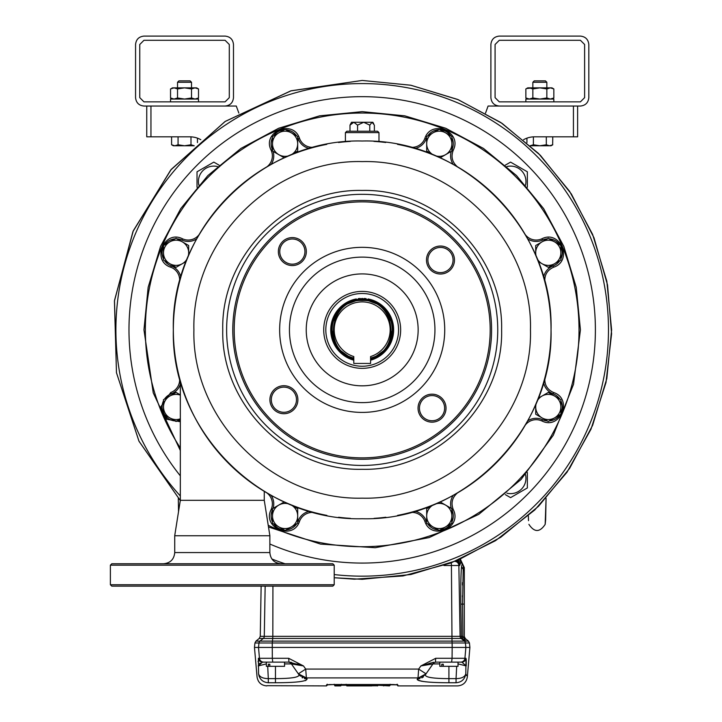 <?xml version="1.0" encoding="UTF-8"?>
<svg xmlns="http://www.w3.org/2000/svg" width="722" height="722" viewBox="0 0 722 722"><rect width="100%" height="100%" fill="white"/><g stroke="black" fill="none" stroke-linecap="round" stroke-linejoin="round"><path stroke-width="1.08" d="M490.888 97.65C491.42 102.714 494.218 105.511 499.281 106.044L580.425 106.044C585.479 105.511 588.277 102.714 588.818 97.65L588.818 44.493C588.277 39.43 585.479 36.632 580.425 36.1L499.281 36.1C494.218 36.632 491.42 39.43 490.888 44.493L490.888 97.65M495.084 97.65L499.281 101.847L580.425 101.847L584.621 97.65L584.621 44.493L580.425 40.297L499.281 40.297L495.084 44.493L495.084 97.65M549.541 145.772L546.31 144.779L539.848 145.772L551.039 145.772L552.772 144.779L549.541 145.772L539.848 145.772L533.387 144.779L530.165 145.772M552.646 144.851L552.772 136.819M530.489 145.772L539.848 145.772L530.489 145.772M176.078 267.32L186.141 261.508A188.866 188.866 0 0 0 180.798 277.266L179.525 281.869A13.655 13.655 0 0 0 170.735 267.212C151.078 260.913 164.147 229.361 182.504 238.802A13.655 13.655 0 0 0 199.082 234.65L196.727 238.811A188.866 188.866 0 0 0 188.668 255.299L188.668 245.516L176.078 238.242L163.488 245.516L163.488 260.055L176.078 267.32M182.377 241.879A12.59 12.59 0 0 1 182.377 263.683A12.59 12.59 0 0 1 163.488 252.781A12.59 12.59 0 0 1 182.377 241.879M198.514 99.049L198.514 101.847L198.514 99.049L170.536 99.049L170.536 101.847M433.705 504.66L426.684 508.712L426.684 523.251L439.283 530.526L451.873 523.251L451.873 508.712L440.086 501.916A188.866 188.866 0 0 0 463.353 489.345M445.573 505.084A12.59 12.59 0 0 1 445.573 526.889A12.59 12.59 0 0 1 426.684 515.986A12.59 12.59 0 0 1 445.573 505.084M219.055 165.139L213.811 162.116L197.025 171.8L197.025 187.233M217.448 166.547A15.388 15.388 0 0 0 198.857 185.139M135.565 97.65C136.097 102.714 138.895 105.511 143.958 106.044L225.093 106.044C230.156 105.511 232.953 102.714 233.486 97.65L233.486 44.493C232.953 39.43 230.156 36.632 225.093 36.1L143.958 36.1C138.895 36.632 136.097 39.43 135.565 44.493L135.565 97.65M139.761 97.65L143.958 101.847L225.093 101.847L229.289 97.65L229.289 44.493L225.093 40.297L143.958 40.297L139.761 44.493L139.761 97.65M532.854 82.263L534.253 80.864L545.444 80.864L546.843 82.263L532.854 82.263L532.854 87.858L526.663 88.526M546.31 136.819L546.31 144.779M551.978 145.194L551.039 145.772M577.627 136.819L577.627 106.044L577.627 136.819L534.542 136.819A22.382 22.382 0 0 0 523.576 139.689A22.382 22.382 0 0 1 526.934 138.155L526.934 142.586M533.387 136.855L533.387 144.779M398.562 329.873A36.371 36.371 0 0 1 344.006 361.37A36.371 36.371 0 0 1 344.006 298.376A36.371 36.371 0 0 1 398.562 329.873M400.656 329.873A38.474 38.474 0 0 1 342.95 363.193A38.474 38.474 0 0 1 342.95 296.562A38.474 38.474 0 0 1 400.656 329.873M356.307 298.953A31.479 31.479 0 0 0 353.798 360.206L335.91 347.201L331.001 325.64L341.488 306.164L362.191 298.403L382.895 306.164L393.382 325.64L388.463 347.201L370.585 360.206A31.479 31.479 0 0 0 368.085 298.953M366.135 298.646A31.479 31.479 0 0 0 364.168 298.457M360.224 298.457A31.479 31.479 0 0 0 358.256 298.646M353.798 359.484A30.775 30.775 0 0 1 337.066 312.103A30.775 30.775 0 0 1 387.317 312.103A30.775 30.775 0 0 1 370.585 359.484M353.798 358.031C321.922 350.459 329.476 298.637 362.191 300.496C394.898 298.637 402.461 350.459 370.585 358.031M370.585 363.446L353.798 363.446L353.798 356.56A27.977 27.977 0 0 1 339.502 313.501A27.977 27.977 0 0 1 384.88 313.501A27.977 27.977 0 0 1 370.585 356.56L370.585 363.446M573.43 136.819L573.43 106.044L488.09 106.044L485.536 113.083M238.847 113.083L236.284 106.044L150.952 106.044L150.952 136.819L189.841 136.819A22.382 22.382 0 0 1 200.797 139.689A22.382 22.382 0 0 0 197.449 138.155A22.382 22.382 0 0 1 200.797 139.689M150.952 136.819L146.756 136.819L146.756 106.044L146.756 136.819M528.928 524.325L528.946 524.398C534.352 532.511 539.758 532.511 545.164 524.389L545.182 524.334M454.977 561.4L460.365 560.813L460.726 562.465L459.715 565.516L458.858 565.516L460.094 636.335L461.421 636.335L460.853 604.115C460.645 586.724 460.871 574.261 461.511 566.734L462.233 563.638L460.726 562.465M458.001 560.155A2.798 2.464 -90 0 0 458.434 560.714L460.203 563.81M272.925 586.138L272.826 636.335L460.094 636.335A2.798 2.789 90 0 0 461.123 638.465L272.717 638.465L272.826 636.335L260.263 636.335L261.138 586.138M266.914 685.683L326.515 685.9L326.515 684.925L334.214 684.51L390.169 684.51L390.169 685.196L390.169 684.51L397.858 684.925L397.858 685.9L457.567 685.9C463.118 685.431 466.376 682.452 467.324 676.965L469.905 647.426L452.171 647.426L452.125 642.986L272.257 642.986L272.717 638.465L259.225 638.465L255.958 641.109L452.008 641.109L451.421 565.516L443.94 565.516M465.302 640.567L462.45 638.465L461.123 638.465L464.381 641.109L468.416 641.109L465.347 638.618L464.309 636.443M465.347 640.567C465.347 637.968 465.347 637.968 465.347 640.567L464.309 638.392C464.309 635.92 464.309 635.92 464.309 638.392C464.309 635.92 464.309 635.92 464.309 638.392L464.309 604.097L464.309 638.392L462.865 636.308L462.576 604.079L463.271 565.759L462.071 563.602M455.654 561.391L455.537 561.4A4.197 4.188 90 0 1 459.715 565.516M462.233 563.638L464.309 567.934L464.309 571.111L464.309 568.024M462.585 582.582L462.567 585.046M462.531 595.668L462.531 596.95M463.271 565.759L464.309 567.934M464.309 571.111L464.309 604.097L464.309 571.111L461.511 566.734M463.064 636.623L462.45 638.465A2.798 2.789 -90 0 1 461.421 636.335L462.865 636.308M279.035 678.581L275.452 678.617C291.237 678.581 299.107 677.326 299.061 674.853L291.399 663.906L298.348 673.834L291.399 663.906L303.502 665.946L289.008 662.119L288.647 658.284L303.502 665.946L305.713 669.077L418.661 669.077L420.881 665.946L435.736 658.284L452.071 658.284L452.171 647.426L254.469 647.426L254.938 642.986L258.981 642.986A2.798 2.789 -90 0 1 259.992 641.109L263.25 638.465A2.798 2.789 90 0 0 264.288 636.335L265.154 586.138M466.213 665.585L466.25 659.98M466.231 659.601L466.195 659.069M443.281 664.213L441.792 664.213L443.281 664.213L443.281 666.316L458.019 666.316L458.019 662.119L461.827 662.119L451.62 662.119L452.071 658.284L465.997 658.284L465.807 673.852C467.829 677.994 467.829 677.994 465.807 673.852C464.842 676.956 461.593 678.545 456.06 678.617L456.683 666.316M466.665 675.621L465.807 673.852C464.842 679.303 461.593 682.272 456.06 682.75C458.064 686.947 458.064 686.947 456.06 682.75L448.922 682.75C428.227 682.696 417.686 681.433 417.298 678.942L418.011 677.913L306.372 677.913L307.085 678.942C306.706 681.433 296.164 682.696 275.452 682.75L268.313 682.75C266.31 686.947 266.31 686.947 268.313 682.75L268.124 682.75M258.115 661.172L258.115 661.857M267.7 666.316L268.313 678.617C262.781 678.545 259.541 676.956 258.575 673.852C256.554 677.994 256.554 677.994 258.575 673.852L258.386 658.284L259.46 658.284L258.512 647.426L258.981 642.986L272.257 642.986L272.311 658.284L288.647 658.284M465.997 658.284A4.197 4.188 90 0 1 461.827 662.119L466.204 665.946L458.199 663.915M425.159 675.214L425.321 674.853C425.285 677.326 433.155 678.581 448.922 678.617L448.922 666.316M287.013 682.561L289.278 682.471M298.935 681.767L299.829 681.667M305.361 680.62L305.884 680.431M304.386 678.599L307.085 678.942L299.17 675.052M417.181 679.456L417.695 680.043M418.498 680.431L419.852 680.855M420.863 681.09L423.543 681.532M425.005 681.721L427.577 681.983M430.745 682.227L432.496 682.335M438.317 682.588L445.041 682.732M423.453 676.839L423.002 677.173M422.298 677.633L421.828 677.886M419.996 678.599L417.379 678.942M418.462 677.913L426.025 673.834L418.661 669.077L418.011 677.913M426.332 665.007L429.265 664.502M432.938 663.906L426.025 673.834M417.298 678.942L425.321 674.853L432.983 663.906L420.881 665.946L433.597 662.282M292.942 664.141L293.475 664.231M293.926 664.303L294.486 664.393M291.751 677.85L289.955 678.039M283.565 678.454L282.51 678.49M299.792 675.467L300.605 676.117M302.247 677.065L302.798 677.29M302.085 677.633L302.554 677.886M298.348 673.834L306.372 677.913L305.713 669.077L298.348 673.834L299.061 674.853M275.452 682.75L275.452 678.617L268.313 678.617L268.313 682.75C262.79 682.272 259.541 679.303 258.575 673.852L259.144 676.37M266.364 663.906L258.169 665.946L262.555 662.119L284.549 662.119L284.549 666.316L269.811 666.316L269.811 664.213L268.331 664.213L268.331 666.316L266.364 666.316L266.364 662.119M439.833 663.906L432.983 663.906A4.197 4.197 0 0 1 436.422 662.119L451.62 662.119M430.547 663.031L429.202 663.428M458.019 662.119L439.833 662.119L439.833 666.316L443.281 666.316M441.792 664.213L441.792 666.316M435.736 658.284L435.366 662.119M289.008 662.119L262.555 662.119A4.197 4.188 -90 0 1 258.386 658.284M268.331 666.316L269.811 666.316M268.331 664.213L269.811 664.213M284.549 663.906L291.399 663.906A4.197 4.197 0 0 0 287.961 662.119M299.233 664.655L296.986 663.969M291.67 662.462L290.388 662.227M260.227 663.13L259.451 663.744M397.858 685.9L397.163 684.763M327.219 684.763L327.869 684.7M371.09 685.061L371.785 685.9L346.831 685.9L346.127 684.51L346.831 685.62L377.606 685.223M341.371 684.519L341.371 685.196L341.371 684.519L346.127 684.519M334.214 684.266L334.909 685.9L334.214 684.51L397.551 684.826L397.163 684.221M346.623 684.916L346.127 684.934M334.909 685.9L340.676 685.9L341.371 684.266M371.722 685.891L371.09 685.196M378.247 685.061L377.552 685.756L371.785 685.756M365.693 685.891L366.334 685.196M365.63 685.756L366.334 685.061M346.831 685.756L346.127 685.061M353.293 685.196L352.589 685.9L359.863 685.9L359.168 685.196M378.247 684.934L377.552 685.62L346.813 685.62L346.127 684.266M346.831 684.961L389.465 684.961L390.169 684.266L389.465 685.9L377.579 685.223L383.644 685.223M371.785 685.223L352.589 685.223L371.785 685.449L371.09 684.745M352.652 685.223L353.293 684.745M362.191 273.918A55.955 55.955 0 0 0 306.245 328.808A55.955 55.955 0 0 0 360.061 385.792A55.955 55.955 0 0 0 418.056 333.059A55.955 55.955 0 0 1 331.497 376.658A55.955 55.955 0 0 1 337.012 279.901A55.955 55.955 0 0 1 418.056 333.059M362.191 190.446C287.672 188.523 220.824 255.389 222.764 329.909C220.86 404.401 287.699 471.222 362.191 469.3C436.702 471.222 503.559 404.356 501.619 329.837C503.514 255.344 436.675 188.523 362.191 190.446M362.191 161.593C272.257 159.273 191.565 239.984 193.911 329.918C191.619 419.825 272.284 500.472 362.191 498.153C452.125 500.472 532.809 419.762 530.462 329.828C532.764 239.93 452.089 159.282 362.191 161.593M362.191 141.016C261.256 138.416 170.708 228.991 173.334 329.918C170.762 430.817 261.292 521.329 362.191 518.73C463.118 521.329 553.675 430.754 551.039 329.828C553.621 228.928 463.091 138.416 362.191 141.016M290.74 504.705A188.866 188.866 0 0 0 309.585 511.266L314.187 512.539A13.655 13.655 0 0 0 299.531 521.329C293.222 540.986 261.68 527.917 271.12 509.561A13.655 13.655 0 0 0 266.969 492.982L271.12 495.337A188.866 188.866 0 0 0 284.278 501.925L272.51 508.712L272.51 523.251L285.1 530.526L297.69 523.251L297.69 508.712L290.668 504.66M291.39 505.084A12.59 12.59 0 0 1 291.39 526.889A12.59 12.59 0 0 1 272.51 515.986A12.59 12.59 0 0 1 291.39 505.084M198.514 88.941L195.021 87.858L196.637 87.858L198.514 88.941L198.514 97.966L197.711 98.391M171.34 88.526L172.414 87.858L195.021 87.858L191.52 88.941L184.525 87.858L177.531 88.941L174.038 87.858L170.536 88.941L170.536 97.966L174.038 99.049L177.531 97.966L184.525 99.049L191.52 97.966L195.021 99.049L198.514 97.966L196.637 99.049M177.531 88.941L177.531 97.966M191.52 88.941L191.52 97.966M433.633 155.04A188.866 188.866 0 0 0 414.789 148.479L410.186 147.207A13.655 13.655 0 0 0 424.852 138.425C431.151 118.769 462.703 131.837 453.263 150.194C450.781 156.683 452.162 162.206 457.414 166.773L453.254 164.417A188.866 188.866 0 0 0 440.104 157.829L451.873 151.033L451.873 136.494L439.283 129.229L426.684 136.494L426.684 151.033L433.705 155.086M445.573 132.857A12.59 12.59 0 0 1 445.573 154.67A12.59 12.59 0 0 1 426.684 143.759A12.59 12.59 0 0 1 445.573 132.857M268.223 525.291A216.835 216.835 0 0 0 579.026 329.873A216.835 216.835 0 0 0 300.614 121.964A216.835 216.835 0 0 0 180.329 447.956M180.329 450.51L153.245 392.876L143.958 329.873L148.154 287.302L160.573 246.364L180.735 208.631L207.873 175.563L240.949 148.416L278.674 128.254L319.611 115.836L362.191 111.639L404.762 115.836L445.7 128.254L483.433 148.416L516.501 175.563L543.639 208.631L563.81 246.364L576.228 287.302L580.425 329.873L573.539 384.248L553.323 435.195L521.049 479.498L478.758 514.362L429.112 537.592L375.25 547.718L320.559 544.099L268.494 526.97M222.295 500.31L264.261 500.31L180.329 500.31L174.706 535.769L269.884 535.769L264.261 500.31L264.261 491.357L262.555 490.31M195.725 419.067L196.059 419.69M198.045 423.272L200.165 426.901M202.413 430.565L203.162 431.738M206.609 436.936L208.667 439.86M210.409 442.261L212.43 444.933M214.497 447.577L214.894 448.064M260.768 489.182L261.833 489.859M261.761 489.814L259.604 488.433M217.069 450.736L216.69 450.275M189.66 406.694L189.426 406.161M202.494 430.691L202.81 431.178M257.131 486.808L258.801 487.91M180.329 380.792L180.329 500.31M345.405 132.622L346.804 131.224L377.579 131.224L378.978 132.622L345.405 132.622L345.405 141.765L347.264 141.611M349.999 125.132L351.524 122.271L353.789 122.271L349.999 125.132L349.999 131.224M348.916 141.485L348.121 141.548M347.318 141.602L348.076 141.548M348.175 141.539L350.314 141.395M378.978 132.622L378.978 141.765M240.399 474.21L237.764 471.953M214.055 447.017L212.972 445.636M205.608 435.456L205.247 434.924M203.505 432.27L201.799 429.581M200.129 426.846L199.741 426.188M199.091 425.096L199.434 425.673M217.475 451.214L217.918 451.737M222.728 457.216L223.215 457.748M225.562 460.257L226.582 461.322M230.137 464.887L230.661 465.392M233.594 468.181L234.09 468.641M262.655 490.373L264.261 491.357M350.332 141.395A188.857 188.857 0 0 0 338.519 142.505M326.795 144.364A188.857 188.857 0 0 0 303.935 150.23M303.8 150.275A188.857 188.857 0 0 0 292.69 154.273M292.6 154.309A188.857 188.857 0 0 0 281.815 158.975M281.724 159.02A188.857 188.857 0 0 0 271.237 164.363M271.147 164.408A188.857 188.857 0 0 0 261.021 170.401M260.94 170.455A188.857 188.857 0 0 0 251.211 177.07M251.13 177.125A188.857 188.857 0 0 0 241.834 184.336M241.753 184.408A188.857 188.857 0 0 0 232.926 192.187M232.854 192.26A188.857 188.857 0 0 0 224.542 200.572M224.47 200.653A188.857 188.857 0 0 0 216.69 209.47M216.627 209.551A188.857 188.857 0 0 0 209.416 218.847M209.353 218.928A188.857 188.857 0 0 0 202.747 228.666M202.692 228.748A188.857 188.857 0 0 0 196.7 238.874M196.655 238.964A188.857 188.857 0 0 0 191.312 249.451M191.276 249.541A188.857 188.857 0 0 0 186.601 260.335M186.565 260.434A188.857 188.857 0 0 0 182.585 271.499M182.549 271.598A188.857 188.857 0 0 0 179.273 282.898M179.246 282.997A188.857 188.857 0 0 0 176.682 294.477M176.664 294.576A188.857 188.857 0 0 0 174.823 306.2M174.814 306.299A188.857 188.857 0 0 0 173.704 318.014M173.704 318.113A188.857 188.857 0 0 0 173.334 329.873M173.334 329.972A188.857 188.857 0 0 0 173.704 341.732M173.713 341.831A188.857 188.857 0 0 0 174.823 353.545M174.832 353.645A188.857 188.857 0 0 0 314.963 512.728M315.315 512.819A188.857 188.857 0 0 0 326.885 515.4M338.609 517.25A188.857 188.857 0 0 0 350.423 518.36M374.05 518.36A188.857 188.857 0 0 0 385.864 517.241M397.587 515.382A188.857 188.857 0 0 0 420.448 509.515M420.583 509.479A188.857 188.857 0 0 0 431.684 505.481M431.783 505.436A188.857 188.857 0 0 0 442.559 500.77M442.658 500.725A188.857 188.857 0 0 0 453.136 495.382M463.443 489.29A188.857 188.857 0 0 0 473.172 482.675M473.253 482.621A188.857 188.857 0 0 0 482.549 475.41M482.621 475.347A188.857 188.857 0 0 0 491.447 467.558M491.52 467.495A188.857 188.857 0 0 0 499.841 459.174M499.913 459.102A188.857 188.857 0 0 0 507.692 450.275M507.756 450.194A188.857 188.857 0 0 0 514.966 440.898M515.021 440.817A188.857 188.857 0 0 0 521.636 431.088M521.69 430.998A188.857 188.857 0 0 0 527.674 420.872M527.728 420.782A188.857 188.857 0 0 0 533.062 410.304M533.107 410.204A188.857 188.857 0 0 0 537.773 399.41M537.818 399.311A188.857 188.857 0 0 0 541.798 388.246M541.825 388.147A188.857 188.857 0 0 0 545.11 376.848M545.137 376.749A188.857 188.857 0 0 0 547.7 365.269M547.718 365.17A188.857 188.857 0 0 0 549.55 353.554M549.568 353.446A188.857 188.857 0 0 0 550.669 341.741M550.678 341.632A188.857 188.857 0 0 0 551.039 329.882M551.039 329.773A188.857 188.857 0 0 0 550.669 318.014M550.66 317.915A188.857 188.857 0 0 0 549.55 306.2M549.541 306.101A188.857 188.857 0 0 0 409.419 147.017M409.067 146.927A188.857 188.857 0 0 0 397.488 144.346M385.765 142.496A188.857 188.857 0 0 0 373.951 141.386M374.375 131.224L374.375 125.132L372.074 122.271L369.772 125.132L363.68 122.271L357.58 125.132L353.789 122.271L372.85 122.271L373.689 123.724M369.772 131.224L369.772 125.132M357.58 131.224L357.58 125.132M177.531 82.263L178.93 80.864L190.121 80.864L191.52 82.263L177.531 82.263L177.531 87.858M197.449 138.155L197.449 142.586M190.987 136.855L190.987 144.779L184.525 145.772L178.063 144.779L174.832 145.772L171.601 144.779L171.601 136.819M194.218 145.772L190.987 144.779M178.063 136.819L178.063 144.779M174.832 145.772L193.893 145.772L173.334 145.772L171.601 144.779M290.668 155.086L297.69 151.033L297.69 136.494L285.1 129.229L272.51 136.494L272.51 151.033L284.287 157.838A188.866 188.866 0 0 0 271.12 164.417L266.969 166.773A13.655 13.655 0 0 0 271.12 150.194C261.68 131.837 293.222 118.769 299.531 138.425A13.655 13.655 0 0 0 314.187 147.207L309.585 148.479A15.054 15.054 0 0 1 298.222 138.904A13.989 13.989 0 0 0 297.69 137.667M291.39 132.857A12.59 12.59 0 0 1 289.919 155.392A12.59 12.59 0 0 1 272.51 143.759A12.59 12.59 0 0 1 291.39 132.857M527.358 187.233L527.358 171.8L510.571 162.116L505.328 165.139M525.517 185.139A15.388 15.388 0 0 0 506.925 166.547M553.837 99.049L553.837 101.847L553.837 99.049L525.86 99.049L525.86 101.847M543.585 277.266A188.866 188.866 0 0 0 538.251 261.517L548.296 267.32L560.895 260.055L560.895 245.516L548.296 238.242L535.706 245.516L535.706 255.326A188.866 188.866 0 0 0 527.647 238.811L525.291 234.65A13.655 13.655 0 0 0 541.87 238.802C560.227 229.361 573.295 260.913 553.639 267.212C547.294 270.055 544.37 274.938 544.857 281.869L543.585 277.266A15.054 15.054 0 0 1 553.16 265.904A13.989 13.989 0 0 0 559.875 260.642M554.595 241.879A12.59 12.59 0 0 1 554.595 263.683A12.59 12.59 0 0 1 535.706 252.781A12.59 12.59 0 0 1 554.595 241.879M269.857 544.018A233.197 233.197 0 0 0 589.486 277.744A233.197 233.197 0 0 0 260.561 119.978A233.197 233.197 0 0 0 180.329 475.852M180.292 500.554L138.931 441.106L116.477 372.742L114.437 301.011L132.947 231.572L170.744 169.986L225.029 121.54L291.174 90.773L362.191 80.449L410.701 85.205L458.235 99.69L502.133 123.408L540.354 155.302L571.346 193.965L593.98 237.755L607.536 284.955L611.588 333.79L606.002 382.479L590.975 429.229L566.969 472.287L534.785 509.958L495.581 540.634L450.952 562.961L402.993 575.948L354.358 579.179L334.214 577.735L362.191 579.306L410.854 574.513L457.64 560.317L500.761 537.267L538.558 506.248L569.577 468.452L592.627 425.33L606.823 378.536L611.615 329.873L606.823 281.21L592.627 234.424L569.577 191.303L538.558 153.497L500.761 122.478L457.64 99.428L410.854 85.241L362.191 80.449L290.731 90.9L225.273 121.386L171.285 169.345L133.299 230.769L114.5 300.487L116.459 372.678L139.021 441.277L180.292 500.545M527.737 99.049L525.86 97.966L529.361 99.049L532.854 97.966L532.854 88.941L529.361 87.858L539.848 87.858L532.854 88.941M550.344 87.858L551.969 87.858L553.837 88.941L550.344 87.858L546.843 88.941L539.848 87.858L550.344 87.858M451.873 522.078A13.989 13.989 0 0 0 451.99 510.138A15.054 15.054 0 0 1 451.873 509.876M451.313 508.396A15.054 15.054 0 0 1 453.254 495.337L457.414 492.982C452.162 497.539 450.781 503.063 453.263 509.561C462.703 527.917 431.151 540.986 424.852 521.329A13.655 13.655 0 0 0 410.186 512.539L414.789 511.266A15.054 15.054 0 0 1 426.16 520.842A13.989 13.989 0 0 0 426.684 522.078M427.704 523.838A13.989 13.989 0 0 0 438.263 529.939M440.294 529.939A13.989 13.989 0 0 0 450.853 523.838M433.633 504.705A188.866 188.866 0 0 1 414.789 511.266M272.51 509.876A15.054 15.054 0 0 1 272.393 510.138A13.989 13.989 0 0 0 272.51 522.078M273.521 523.838A13.989 13.989 0 0 0 284.089 529.939M286.111 529.939A13.989 13.989 0 0 0 296.679 523.838M297.69 522.078A13.989 13.989 0 0 0 298.222 520.842A15.054 15.054 0 0 1 309.585 511.266M271.12 495.337A15.054 15.054 0 0 1 273.06 508.396M559.875 399.113A13.989 13.989 0 0 0 553.16 393.842A15.054 15.054 0 0 1 543.585 382.479L544.857 377.877C544.37 384.808 547.294 389.7 553.639 392.533C573.295 398.833 560.227 430.384 541.87 420.944A13.655 13.655 0 0 0 525.291 425.096L527.647 420.944A15.054 15.054 0 0 1 542.457 419.672A13.989 13.989 0 0 0 547.285 420.917M549.316 420.917A13.989 13.989 0 0 0 559.875 414.816M560.895 413.065A13.989 13.989 0 0 0 560.895 400.863M527.647 420.944A188.866 188.866 0 0 0 535.706 404.446M535.706 404.419L535.706 414.229L548.296 421.504L560.895 414.229L560.895 399.69L548.296 392.425L538.233 398.237A188.866 188.866 0 0 0 543.585 382.479M180.329 421.756L166.818 419.256L160.69 406.964L170.735 392.533A13.655 13.655 0 0 0 179.525 377.877L180.329 380.837M180.329 384.33A15.054 15.054 0 0 1 171.222 393.842A13.989 13.989 0 0 0 164.499 399.113M163.488 400.863A13.989 13.989 0 0 0 163.488 413.065M164.499 414.816A13.989 13.989 0 0 0 175.067 420.917M177.089 420.917A13.989 13.989 0 0 0 180.329 420.294M196.727 238.811A15.054 15.054 0 0 1 181.917 240.074A13.989 13.989 0 0 0 177.089 238.829M175.067 238.829A13.989 13.989 0 0 0 164.499 244.929M163.488 246.689A13.989 13.989 0 0 0 163.488 258.882M164.499 260.642A13.989 13.989 0 0 0 171.222 265.904A15.054 15.054 0 0 1 180.798 277.266M290.74 155.04A188.866 188.866 0 0 1 309.585 148.479M296.679 135.907A13.989 13.989 0 0 0 286.111 129.807M284.089 129.807A13.989 13.989 0 0 0 273.521 135.907M272.51 137.667A13.989 13.989 0 0 0 272.393 149.607A15.054 15.054 0 0 1 272.51 149.878M273.06 151.349A15.054 15.054 0 0 1 271.12 164.417M453.254 164.417A15.054 15.054 0 0 1 451.313 151.349M451.873 149.878A15.054 15.054 0 0 1 451.99 149.607A13.989 13.989 0 0 0 451.873 137.667M450.853 135.907A13.989 13.989 0 0 0 440.294 129.807M438.263 129.807A13.989 13.989 0 0 0 427.704 135.907M426.684 137.667A13.989 13.989 0 0 0 426.16 138.904A15.054 15.054 0 0 1 414.789 148.479M560.895 258.882A13.989 13.989 0 0 0 560.895 246.689M559.875 244.929A13.989 13.989 0 0 0 549.316 238.829M547.285 238.829A13.989 13.989 0 0 0 542.457 240.074A15.054 15.054 0 0 1 527.647 238.811M180.329 394.88L176.078 392.425L163.488 399.69L163.488 414.229L176.078 421.504L180.329 419.049M180.329 418.814A12.59 12.59 0 0 1 169.787 396.062A12.59 12.59 0 0 1 180.329 395.115M554.595 396.062A12.59 12.59 0 0 1 554.595 417.867A12.59 12.59 0 0 1 536.672 402.145A12.59 12.59 0 0 1 554.595 396.062M505.328 494.606L510.571 497.638L527.358 487.946L527.358 472.513M506.925 493.207A15.388 15.388 0 0 0 525.517 474.607M532.854 97.966L539.848 99.049L546.843 97.966L546.843 88.941M546.843 97.966L550.344 99.049L553.837 97.966L553.837 88.941L551.969 87.858M525.86 97.966L525.86 88.941L527.737 87.858L529.361 87.858M551.969 99.049L553.043 98.391M234.397 322.59A128.002 128.002 0 0 0 419.78 444.192A128.002 128.002 0 0 0 432.397 222.845A128.002 128.002 0 0 0 234.397 322.59M426.512 259.234A13.989 13.989 0 0 0 446.774 272.519A13.989 13.989 0 0 0 448.154 248.332A13.989 13.989 0 0 0 426.512 259.234M278.376 250.787A13.989 13.989 0 0 0 298.637 264.072A13.989 13.989 0 0 0 300.018 239.885A13.989 13.989 0 0 0 278.376 250.787M279.784 325.18A82.534 82.534 0 0 0 399.32 403.589A82.534 82.534 0 0 0 407.461 260.859A82.534 82.534 0 0 0 279.784 325.18M269.929 398.923A13.989 13.989 0 0 0 290.19 412.217A13.989 13.989 0 0 0 291.571 388.021A13.989 13.989 0 0 0 269.929 398.923M418.065 407.37A13.989 13.989 0 0 0 438.326 420.655A13.989 13.989 0 0 0 439.707 396.468A13.989 13.989 0 0 0 418.065 407.37M271.328 399.004A12.59 12.59 0 0 0 289.558 410.962A12.59 12.59 0 0 0 290.804 389.194A12.59 12.59 0 0 0 271.328 399.004M279.775 250.868A12.59 12.59 0 0 0 298.005 262.826A12.59 12.59 0 0 0 299.251 241.058A12.59 12.59 0 0 0 279.775 250.868M419.464 407.452A12.59 12.59 0 0 0 437.694 419.41A12.59 12.59 0 0 0 438.94 397.642A12.59 12.59 0 0 0 419.464 407.452M427.911 259.315A12.59 12.59 0 0 0 446.142 271.273A12.59 12.59 0 0 0 447.387 249.505A12.59 12.59 0 0 0 427.911 259.315M232.998 322.508A129.4 129.4 0 0 0 420.403 445.438A129.4 129.4 0 0 0 433.164 221.672A129.4 129.4 0 0 0 232.998 322.508M289.567 325.73A72.741 72.741 0 0 0 394.916 394.844A72.741 72.741 0 0 0 402.091 269.044A72.741 72.741 0 0 0 289.567 325.73M110.385 565.155L334.214 565.155L332.815 563.756L111.784 563.756L110.385 565.155L110.385 584.739L334.214 584.739L332.815 586.138L111.784 586.138L110.385 584.739M353.798 358.753A30.08 30.08 0 0 1 337.67 312.455A30.08 30.08 0 0 1 386.703 312.455A30.08 30.08 0 0 1 370.585 358.753M460.113 559.667L460.365 560.813M454.95 561.409A4.197 4.188 90 0 1 458.858 565.516L451.421 565.516L451.304 562.835M452.008 641.109L464.381 641.109A2.798 2.789 90 0 1 465.401 642.986L452.125 642.986L452.008 641.109M464.309 604.097L460.853 604.115M460.753 662.119A4.197 4.188 90 0 0 464.923 658.284L465.871 647.426L465.401 642.986L469.435 642.986L469.905 647.426M263.629 662.119A4.197 4.188 -90 0 1 259.46 658.284L272.311 658.284L272.754 662.119M448.922 682.75L448.922 678.617L456.06 678.617L456.06 682.75M275.452 678.617L275.452 666.316M340.676 684.961L334.909 684.961M346.831 685.9L377.552 685.756M359.863 685.9L352.589 685.9M371.785 685.449L352.589 685.449M362.191 465.437A135.555 135.555 0 0 0 497.747 329.873A135.555 135.555 0 0 0 362.191 194.317A135.555 135.555 0 0 0 226.627 329.873A135.555 135.555 0 0 0 362.191 465.437M334.214 574.568A246.283 246.283 0 0 0 608.475 329.873A246.283 246.283 0 0 0 136.846 230.489A246.283 246.283 0 0 0 180.329 495.96M271.914 559.018A246.283 246.283 0 0 0 285 563.756M451.99 510.138L453.263 509.561M426.16 520.842L424.852 521.329M272.393 510.138L271.12 509.561M298.222 520.842L299.531 521.329M541.87 420.944L542.457 419.672M553.639 392.533L553.16 393.842M170.735 392.533L171.222 393.842M170.735 267.212L171.222 265.904M182.504 238.802L181.917 240.074M271.12 150.194L272.393 149.607M299.531 138.425L298.222 138.904M453.263 150.194L451.99 149.607M424.852 138.425L426.16 138.904M553.639 267.212L553.16 265.904M541.87 238.802L542.457 240.074M174.733 535.769L174.733 552.565L269.857 552.565L269.857 535.769M546.843 82.263L546.843 87.858L546.843 82.263L545.444 80.864M178.307 498.406L178.533 511.654L178.307 498.406M545.633 519.894L546.076 498.406L545.164 524.389L545.633 519.957M528.504 520.661L528.351 515.905L528.504 520.661M464.309 567.609L460.113 558.602M259.225 638.465L260.263 636.335M266.815 685.9C261.256 685.431 258.007 682.452 257.059 676.965L254.469 647.426M255.958 641.109L254.938 642.986M469.435 642.986L468.416 641.109M334.214 684.51L326.822 684.826L327.219 684.221M396.504 684.7L395.611 684.636M394.456 684.582L390.169 684.51M326.515 685.9L327.219 685.196M328.781 684.636L331.326 684.537M352.598 685.846L359.863 685.846M341.371 685.223L346.127 685.223M340.676 685.9L341.371 685.196M377.552 685.9L378.247 685.196M383.707 685.9L383.003 685.196M389.465 685.9L390.169 685.196M172.414 99.049L170.536 97.966M191.52 82.263L191.52 87.858L191.52 82.263L190.121 80.864M527.737 87.858L525.86 88.941M334.214 565.155L334.214 584.739M269.857 552.565C270.524 559.36 274.252 563.088 281.048 563.756M174.733 552.565C174.074 559.36 170.338 563.088 163.542 563.756"/></g></svg>
